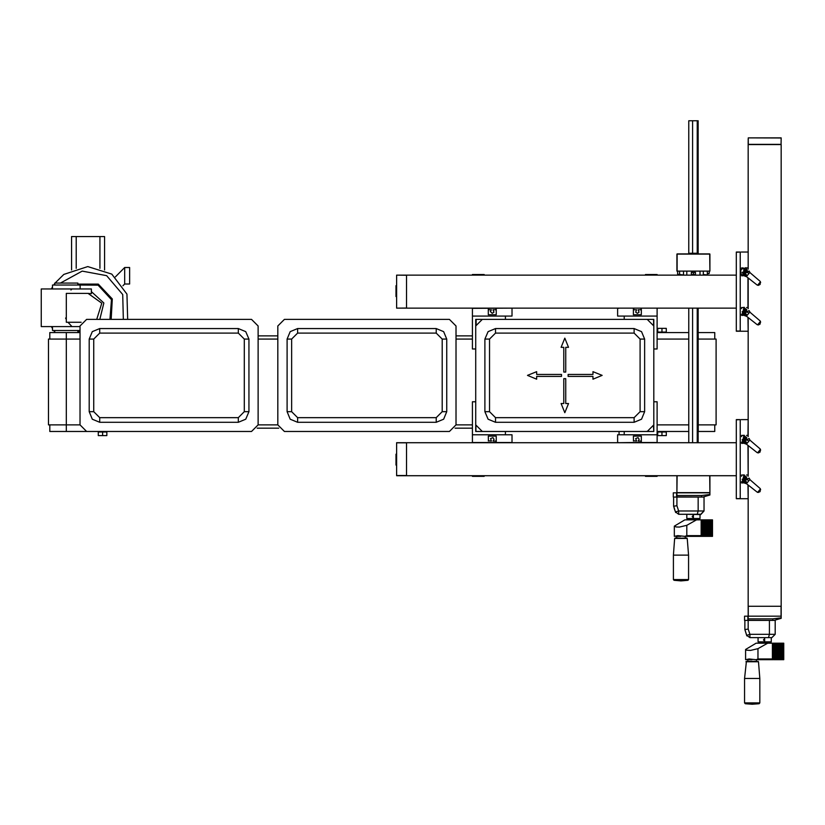 <?xml version="1.0" encoding="UTF-8"?>
<svg xmlns="http://www.w3.org/2000/svg" width="825" height="825" viewBox="0 0 825 825"><rect width="100%" height="100%" fill="white"/><g stroke="black" fill="none" stroke-linecap="round" stroke-linejoin="round"><path stroke-width="1.24" d="M748.141 498.764L747.986 484.894M748.141 419.605L747.986 435.538M747.986 445.314L748.192 476.231M741.262 419.605L747.986 419.605M749.822 440.024L746.429 444.118L757.092 452.585L758.423 452.884L760.134 452.007L760.196 448.986L749.987 440.21L749.09 438.529L742.16 442.695L747.574 442.736M749.822 479.603L746.429 483.698L757.092 492.164L758.423 492.463L760.134 491.587L760.196 488.565L750.09 479.882L749.09 478.108L742.16 482.274L747.574 482.316M756.504 659.68L756.504 661.33L746.388 661.33L747.904 661.33L747.904 659.68M745.934 661.753L758.474 661.753L759.794 678.48L744.614 678.48L746.388 661.33M758.02 659.02L756.071 659.68L749.09 659.02L745.604 659.68L745.604 649.512L746.646 650.224L750.595 650.399L758.02 648.677L758.02 659.02L772.365 659.02L772.365 643.191L772.984 643.191L772.984 659.02L772.406 659.68L771.777 659.68L772.365 659.02M783.74 659.68L782.966 659.02L781.76 659.68L782.347 659.02L782.347 643.191L783.75 643.191L783.75 659.68L782.389 659.68L782.389 643.191M772.365 643.191L756.071 643.191L745.604 649.512M774.139 620.359L748.192 620.328L748.192 618.874L772.808 618.843L781.172 617.801L781.172 618.368L774.108 620.359L772.778 620.287L772.808 618.843M772.767 620.441L744.562 620.441L744.562 616.172L748.192 616.172L748.192 618.874L748.192 616.172L781.172 616.172L781.172 617.801M758.082 641.871L758.742 642.531L770.612 642.531L771.272 641.871L758.082 641.871L758.082 637.921M746.79 635.889L744.893 629.619L748.192 629.093L748.192 620.441M775.232 620.441L775.232 634.301L771.932 637.591L775.232 634.301L769.436 634.301L768.457 637.591L771.932 637.591L749.873 637.591L749.873 634.301L746.738 635.312L744.893 629.619L744.893 620.441M771.932 637.591L757.422 637.591M510.665 442.592L511.902 442.695M512.036 442.695L512.036 434.775L505.447 434.775L505.447 431.475L653.864 431.475L653.864 349.027L653.864 401.796L657.154 401.796L657.154 434.775L624.174 434.775L624.174 431.475L505.447 431.475L624.174 431.475M488.39 441.045L488.297 436.095L496.207 436.095L496.207 442.499L496.114 441.045L493.072 441.045L494.093 439.323L492.938 437.683L490.566 438.632L491.422 441.045L488.297 440.746M655.782 442.592L657.03 442.695M633.507 441.045L633.414 436.095L641.324 436.095L641.324 442.499L641.231 441.045L638.189 441.045L639.21 439.323L638.055 437.683L635.683 438.632L636.549 441.045L633.414 440.746M748.141 331.217L747.986 317.347M748.141 252.058L748.192 269.105M747.986 277.767L747.986 307.57M741.262 252.058L747.986 252.058M749.822 272.477L746.429 276.571L757.092 285.037L758.423 285.337L760.134 284.46L760.196 281.438L749.987 272.662L749.09 270.982L742.16 275.148L747.574 275.189M749.822 312.056L746.429 316.15L757.092 324.617L758.423 324.916L760.134 324.039L760.196 321.018L750.09 312.335L749.09 310.561L742.16 314.727L747.574 314.768M740.273 419.801L740.273 498.764L736.312 498.764L736.312 419.605L740.273 419.605L736.312 419.801M740.273 252.254L740.273 331.217L736.312 331.217L736.312 252.058L740.273 252.058L736.312 252.254M473.839 308.23L472.591 308.127M617.708 308.127L657.154 308.127L657.154 349.027L653.864 349.027L653.864 401.796L653.864 319.337L475.757 319.337L475.757 349.027L472.457 349.027L472.457 308.323L511.902 308.127M495.701 308.323L496.114 309.777L493.072 309.777L493.938 312.18L492.247 313.273L490.401 311.499L491.422 309.777L488.39 309.777L488.802 308.323M406.498 275.148L396.608 275.148L406.498 275.282L406.498 307.993L396.608 308.127L406.498 308.127L406.498 275.148L736.312 275.148L736.312 308.127L406.498 308.127M396.608 296.618L395.948 296.618L395.948 285.708L396.608 285.708M683.141 274.911L679.583 274.508L683.141 274.911M706.891 274.911L703.333 274.508L706.891 274.911M679.583 274.385L677.603 274.385L679.893 274.818M707.293 273.869L709.273 273.395L707.293 273.395M709.933 254.141L709.933 271.085L709.727 254.141L676.943 254.141L676.943 271.085L709.727 271.085M708.943 253.935L701.683 253.935M685.193 253.935L677.933 253.935M689.174 253.275L691.371 253.275M694.485 253.935L694.485 253.275L698.28 253.275L698.28 253.935M691.474 253.935L691.474 253.275L694.485 253.275M406.498 442.695L396.608 442.695L396.608 475.674L406.498 475.674L406.498 442.695L736.312 442.695L736.312 475.674L406.498 475.674M396.608 465.114L395.948 465.114L395.948 454.204L396.608 454.204M618.956 308.23L617.585 308.323L617.585 316.047L657.154 316.047M640.819 308.323L641.231 309.777L638.189 309.777L639.055 312.18L637.374 313.273L635.683 312.18L636.549 309.777L633.507 309.777L633.92 308.323M781.038 144.406L781.131 137.878L781.038 144.406L748.316 144.406L748.192 138.961M781.131 137.878L748.316 137.847L748.316 144.406M686.782 537.982L674.695 538.405L687.235 538.405L676.665 537.982L676.665 536.333M675.149 537.982L676.665 537.982M687.235 538.405L688.545 555.132L673.375 555.132L674.695 538.405M686.771 535.673L684.833 536.333L677.841 535.673L674.365 536.333L674.365 526.164L676.17 527.01L679.357 527.041L686.771 525.329L686.771 535.673L701.126 535.673L701.126 519.843L701.745 519.843L701.745 535.673L701.167 536.333L700.538 536.333L701.126 535.673M712.501 536.333L711.82 535.673L710.521 536.333L711.098 535.673L711.098 519.843L712.511 519.843L712.511 536.333L711.14 536.333L711.14 519.843M701.786 536.333L702.374 535.673L702.374 519.843L702.993 519.843L702.993 535.673L702.415 536.333L701.167 536.333L701.126 519.843L684.833 519.843L674.365 526.164M704.23 497.011L676.943 496.97L676.943 495.526L701.559 495.485L709.933 494.443L709.933 495.021L702.869 497.011L701.528 496.939L701.559 495.485M701.528 497.093L673.324 497.093L673.324 492.824L676.943 492.824L676.943 495.526L676.943 492.824L709.933 492.824L709.933 494.443M686.843 518.523L687.503 519.183L699.373 519.183L700.033 518.523L686.843 518.523L686.843 514.573M675.716 512.48L673.654 506.272L676.943 505.746L676.943 497.093M697.218 514.243L700.693 514.243L703.993 510.943L698.187 510.943L697.218 514.243L678.635 514.243L678.635 510.943L675.5 511.964L674.242 508.53M703.993 497.093L703.993 510.943L700.693 514.573L686.183 514.243M472.457 475.674L472.457 476.334L484.203 476.334L484.203 475.674M484.203 275.148L484.203 274.488L472.457 274.488L472.457 275.148M657.154 275.148L657.154 274.488L645.418 274.488L645.418 275.148M645.418 475.674L645.418 476.334L657.154 476.334L657.154 475.674M104.579 236.558L104.579 270.012L104.579 236.558L71.589 236.558L71.589 270.012M54.77 285.037L54.77 283.058L77.859 283.058L77.859 285.037M52.46 288.998L52.46 285.037L80.169 285.037L80.169 288.998M79.984 326.597L41.25 326.597L41.25 288.998L91.379 288.998L91.379 293.752M52.46 326.597L52.46 330.557L79.984 330.557M49.83 339.127L49.83 332.537L79.984 332.537M49.83 424.885L49.83 431.475L119.089 431.475M698.105 332.537L698.249 339.127L716.059 339.127L716.059 424.885L698.105 424.885M472.457 424.885L455.967 424.885L455.967 325.937L449.377 319.337L284.47 319.337L277.87 325.937L277.87 424.885L258.081 424.885L258.081 325.937L251.481 319.337L86.573 319.337L79.984 325.937L79.984 424.885L48.51 424.885L48.51 339.127L66.32 339.127L66.32 332.537M698.249 332.537L714.739 332.537L714.739 339.127M698.105 431.475L714.739 431.475L714.739 424.885M759.144 703.673L745.264 703.673L752.204 704.21L759.144 703.673L759.794 702.931L744.614 702.931L744.614 678.48M633.414 442.499L617.708 442.695M709.727 253.935L677.15 253.935L677.15 271.085M748.316 137.847L781.038 137.971M687.906 580.326L674.025 580.326L680.965 580.862L687.906 580.326L688.545 579.573L673.375 579.573L673.375 555.132M676.943 475.674L676.943 492.628L709.933 492.628L709.933 475.674M676.943 492.628L677.15 475.674L709.727 475.674L709.933 492.628M55.1 283.058L63.855 274.447L87.77 266.568L111.808 274.075L126.988 294.164L127.658 319.337M60.431 283.058L82.211 271.157L106.621 275.653L122.739 294.525L123.348 319.337M743.212 441.427L747.491 439.838L743.975 436.92L743.212 441.427M743.212 481.006L747.491 479.407L743.975 476.499L743.212 481.006M743.212 273.879L747.491 272.291L743.975 269.373L743.212 273.879M743.212 313.459L747.491 311.86L743.975 308.952L743.212 313.459M77.859 284.151L98.268 284.13L112.293 298.959L111.117 319.337M78.385 285.037L98.103 285.182L111.447 299.681L109.962 319.337M743.841 440.663L746.512 439.673L744.315 437.848L743.841 440.663M743.841 480.243L746.512 479.243L744.315 477.427L743.841 480.243M743.841 273.116L746.512 272.126L744.315 270.301L743.841 273.116M743.841 312.696L746.512 311.706L744.315 309.88L743.841 312.696M748.677 441.406L744.057 435.188L742.16 442.695L745.872 443.86M743.15 441.499L746.697 437.343L742.974 441.354M748.677 480.985L744.057 474.767L742.16 482.274L745.872 483.44M743.15 481.078L746.697 476.912L742.974 480.923M743.15 273.962L746.697 269.796L742.974 273.807M748.677 313.438L744.057 307.22L742.16 314.727L745.872 315.892M743.15 313.531L746.697 309.365L742.974 313.376M692.257 275.148L693.443 273.859L694.619 275.148M692.536 274.838L693.443 274.127L694.361 275.148M692.082 275.045L693.485 273.694L694.784 275.148L693.485 273.694L692.092 275.148M81.118 322.224L66.32 322.224L66.32 293.37L88.079 293.37L101.774 303.239L96.742 319.337M91.379 291.637L103.857 302.971L99.856 319.337M446.789 339.127L443.685 331.629L436.177 328.525L297.66 328.525L290.153 331.629L287.048 339.127L287.048 411.685L290.153 419.193L297.66 422.297L436.177 422.297L443.685 419.193L446.789 411.685L446.789 339.127L442.169 339.127L436.177 333.135L297.66 333.135L291.668 339.127L291.668 411.685L297.66 417.677L436.177 417.677L442.169 411.685L442.169 339.127M248.903 339.127L245.788 331.629L238.291 328.525L99.763 328.525L92.266 331.629L89.162 339.127L89.162 411.685L92.266 419.193L99.763 422.297L238.291 422.297L245.788 419.193L248.903 411.685L248.903 339.127L244.282 339.127L238.291 333.135L99.763 333.135L93.772 339.127L93.772 411.685L99.763 417.677L238.291 417.677L244.282 411.685L244.282 339.127M644.676 339.127L641.572 331.629L634.074 328.525L495.547 328.525L488.049 331.629L484.935 339.127L484.935 411.685L488.049 419.193L495.547 422.297L634.074 422.297L641.572 419.193L644.676 411.685L644.676 339.127L640.066 339.127L634.074 333.135L495.547 333.135L489.555 339.127L489.555 411.685L495.547 417.677L634.074 417.677L640.066 411.685L640.066 339.127M748.192 268.156L748.192 144.54L781.172 144.54L781.172 616.172M748.192 277.932L748.192 308.684M748.192 317.512L748.192 436.652M748.192 445.479L748.192 475.282M748.192 485.048L748.192 606.282L781.172 606.282M743.088 435.507L741.592 435.435L743.243 435.435M743.243 443.355L741.592 443.355L741.592 442.128M743.243 475.014L741.592 475.014L743.088 475.076M741.592 481.707L741.592 482.934L743.243 482.934M747.986 475.014L746.532 475.014M746.532 435.435L747.986 435.435M740.273 498.764L747.986 498.764M748.192 435.703L746.687 435.507M741.592 436.652L741.592 435.703M741.592 443.087L743.088 443.283M746.429 444.118L744.831 443.685M757.649 452.801L760.454 449.408M757.814 452.605L760.289 449.615M745.099 442.128L746.12 441.839M747.502 440.22L747.615 439.168M745.779 436.807L744.717 436.662M742.16 439.653L742.469 440.684M745.264 440.406L745.955 439.57L745.573 438.56L744.511 438.384L743.83 439.22L744.202 440.23L745.264 440.406L745.955 439.57L745.573 438.56L744.511 438.384L743.83 439.22L744.202 440.23L745.264 440.406M746.687 475.076L747.945 475.076M741.592 476.231L741.592 475.282M741.592 482.656L743.088 482.862M746.429 483.698L744.831 483.264M757.649 492.381L760.454 488.988M757.814 492.174L760.289 489.194M745.099 481.697L746.12 481.418M747.502 479.799L747.615 478.748M745.779 476.386L744.717 476.242M742.16 479.222L742.469 480.253M745.264 479.985L745.955 479.15L745.573 478.139L744.511 477.964L743.83 478.789L744.202 479.799L745.264 479.985L745.955 479.15L745.573 478.139L744.511 477.964L743.83 478.789L744.202 479.799L745.264 479.985M780.512 659.68L781.1 659.02L781.1 643.191L781.718 643.191L781.718 659.02L781.141 659.68L779.264 659.68L779.852 659.02L779.852 643.191L780.471 643.191L780.471 659.02L779.893 659.68L779.893 643.191M781.76 659.68L781.141 659.68L781.141 643.191L780.471 643.191M778.016 659.68L778.604 659.02L778.604 643.191L779.223 643.191L779.223 659.02L778.645 659.68L776.768 659.68L777.356 659.02L777.356 643.191L777.975 643.191L777.975 659.02L777.398 659.68L777.398 643.191M779.264 659.68L778.645 659.68L778.645 643.191M775.521 659.68L776.108 659.02L776.108 643.191L776.727 643.191L776.727 659.02L776.15 659.68L774.273 659.68L774.861 659.02L774.861 643.191L775.479 643.191L775.479 659.02L774.902 659.68L774.902 643.191L774.232 643.191L774.232 659.02L773.025 659.68L773.613 659.02L773.613 643.191L774.232 643.191M776.768 659.68L776.15 659.68L776.15 643.191M774.273 659.68L773.654 659.68L773.654 643.191M773.025 659.68L772.406 659.68L772.406 643.191M782.966 643.191L782.966 659.02M771.777 659.68L756.071 659.68M780.471 659.02L781.1 659.02M777.975 659.02L778.604 659.02M775.479 659.02L776.108 659.02M772.984 659.02L773.613 659.02M774.232 659.02L774.861 659.02M776.727 659.02L777.356 659.02M779.223 659.02L779.852 659.02M767.704 643.191L758.02 648.677M773.613 643.191L772.984 643.191M777.356 643.191L776.727 643.191M776.108 643.191L775.479 643.191M779.852 643.191L779.223 643.191M778.604 643.191L777.975 643.191M781.718 659.02L782.347 659.02M782.347 643.191L781.718 643.191M751.936 659.68L746.862 659.68M781.172 618.368L774.108 620.359M764.682 641.211L764.682 638.571L763.393 639.891L764.682 641.211M749.873 637.591L746.738 635.312M769.436 620.441L769.436 634.301L749.873 634.301L748.192 629.093M768.457 637.591L764.682 637.591M748.316 616.172L781.038 616.172L781.038 606.282L748.316 606.282L748.316 616.172M748.192 606.282L748.192 616.172M488.297 442.499L472.457 442.499L472.457 401.796L475.757 401.796L475.757 349.027L475.757 431.475L505.447 431.475M473.746 442.633L472.591 442.633M496.207 442.499L512.036 442.499M488.802 442.499L495.701 442.499M618.863 442.633L617.708 442.633M641.324 442.499L657.154 442.499L657.154 434.775M633.92 442.499L640.819 442.499M617.585 442.499L617.585 434.775L624.174 434.775M568.549 347.304L564.805 338.116L561.072 347.304L563.826 347.304L563.826 372.116L565.795 372.116L565.795 347.304L568.549 347.304M563.826 378.706L565.795 378.706L565.795 403.518L568.549 403.518L564.805 412.706L561.072 403.518L563.826 403.518L563.826 378.706M561.516 374.416L561.516 376.396L536.704 376.396L536.704 379.149L527.515 375.406L536.704 371.673L536.704 374.416L561.516 374.416M592.917 379.149L602.106 375.406L592.917 371.673L592.917 374.416L568.105 374.416L568.105 376.396L592.917 376.396L592.917 379.149M743.088 267.96L741.592 267.888L743.243 267.888M743.243 275.808L741.592 275.808L741.592 274.581M743.243 307.467L741.592 307.467L743.088 307.529M741.592 314.16L741.592 315.387L743.243 315.387M747.986 307.467L746.532 307.467M746.532 267.888L747.986 267.888M740.273 331.217L747.986 331.217M746.687 267.96L747.945 267.96M745.882 267.682L741.592 269.105L741.592 268.156M741.592 275.54L743.088 275.736M748.677 273.859L746.027 267.713M741.355 269.414L740.716 270.858M740.633 271.343L741.036 273.735M741.077 273.817L742.16 275.148L745.872 276.313M746.429 276.571L744.831 276.138M757.649 285.254L760.454 281.861M757.814 285.058L760.289 282.067M745.099 274.581L746.12 274.292M747.502 272.673L747.615 271.621M745.779 269.259L744.717 269.115M742.16 272.106L742.469 273.127M745.264 272.858L745.955 272.023L745.573 271.012L744.511 270.837L743.83 271.673L744.202 272.683L745.264 272.858L745.955 272.023L745.573 271.012L744.511 270.837L743.83 271.673L744.202 272.683L745.264 272.858M748.192 307.735L746.687 307.529M741.592 308.684L741.592 307.735M741.592 315.109L743.088 315.315M746.429 316.15L744.831 315.717M757.649 324.833L760.454 321.441M757.814 324.637L760.289 321.647M745.099 314.15L746.12 313.871M747.502 312.252L747.615 311.2M745.779 308.839L744.717 308.694M742.16 311.685L742.469 312.706M745.264 312.438L745.955 311.603L745.573 310.592L744.511 310.417L743.83 311.242L744.202 312.252L745.264 312.438L745.955 311.603L745.573 310.592L744.511 310.417L743.83 311.242L744.202 312.252L745.264 312.438M510.757 308.189L511.902 308.189M488.297 308.323L488.297 314.727L496.207 314.727L496.207 308.323M472.457 316.047L512.036 316.047L512.036 308.323M505.447 434.775L472.457 434.775M396.608 307.993L396.608 275.282M396.608 288.038L395.948 288.038M690.463 253.935L690.463 253.275M694.537 271.941L695.496 272.467L691.381 272.467L692.34 271.941M691.381 272.467L691.381 275.148M695.496 272.467L695.496 275.148M505.447 316.047L505.447 319.337L624.174 319.337L505.447 319.337L624.174 319.337L624.174 316.047M396.608 475.54L406.498 475.54L406.498 442.829L396.608 442.829M396.608 462.784L395.948 462.784M475.757 349.027L475.757 401.796M655.875 308.189L657.03 308.189M633.414 308.323L633.414 314.727L641.324 314.727L641.324 308.323M748.192 144.303L748.192 141.467M709.273 536.333L709.851 535.673L709.851 519.843L710.48 519.843L710.48 535.673L709.902 536.333L708.025 536.333L708.603 535.673L708.603 519.843L709.232 519.843L709.232 535.673L708.654 536.333L708.654 519.843M710.521 536.333L709.902 536.333L709.902 519.843M706.778 536.333L707.355 535.673L707.355 519.843L707.984 519.843L707.984 535.673L707.407 536.333L705.53 536.333L706.107 535.673L706.107 519.843L706.736 519.843L706.736 535.673L706.159 536.333L706.159 519.843M708.025 536.333L707.407 536.333L707.407 519.843M704.282 536.333L704.87 535.673L704.87 519.843L705.488 519.843L705.488 535.673L704.911 536.333L703.034 536.333L703.622 535.673L703.622 519.843L704.241 519.843L704.241 535.673L703.663 536.333L703.663 519.843M705.53 536.333L704.911 536.333L704.911 519.843M703.034 536.333L702.415 536.333L702.415 519.843M711.727 519.843L711.727 535.673M700.538 536.333L684.833 536.333M709.232 535.673L709.851 535.673M706.736 535.673L707.355 535.673M704.241 535.673L704.87 535.673M701.745 535.673L702.374 535.673M702.993 535.673L703.622 535.673M705.488 535.673L706.107 535.673M707.984 535.673L708.603 535.673M696.465 519.843L686.771 525.329M703.622 519.843L702.993 519.843M702.374 519.843L701.745 519.843M706.107 519.843L705.488 519.843M704.87 519.843L704.241 519.843M708.603 519.843L707.984 519.843M707.355 519.843L706.736 519.843M710.48 535.673L711.098 535.673M711.098 519.843L710.48 519.843M709.851 519.843L709.232 519.843M680.687 536.333L675.623 536.333M709.933 495.021L702.869 497.011M693.443 517.863L693.443 515.223L692.154 516.543L693.443 517.863M678.635 514.243L675.5 511.964M698.187 497.093L698.187 510.943L678.635 510.943L676.943 505.746M674.427 508.448L673.654 506.272L673.654 497.093M476.221 475.674L476.221 476.334M479.655 475.674L479.655 476.334M472.457 441.375L472.333 442.695M472.333 475.674L472.457 476.334M475.953 426.484L475.953 431.475M477.438 431.475L479.088 431.475M480.439 275.148L480.439 274.488M477.015 275.148L477.015 274.488L477.015 275.148M484.337 275.148L484.203 274.488M476.087 323.874L476.087 319.337M479.222 319.337L477.572 319.337M653.4 275.148L653.4 274.488M649.966 275.148L649.966 274.488M657.154 309.447L657.288 308.127M657.288 275.148L657.154 274.488M653.658 324.338L653.658 319.337M652.173 319.337L650.533 319.337M649.182 475.674L649.182 476.334M652.606 475.674L652.606 476.334M645.284 475.674L645.418 476.334M648.914 431.269L645.47 431.475M653.534 426.938L653.864 431.475M650.399 431.475L652.049 431.475M653.864 401.796L653.864 349.027M624.174 319.337L505.447 319.337M115.366 276.891L124.699 267.558L129.638 267.558L129.638 284.048L124.699 284.048L122.946 285.79M124.699 267.558L124.699 284.048M54.77 332.083L53.707 330.557M52.46 328.556L51.398 326.597M51.398 288.998L52.46 287.038M53.707 285.037L54.77 283.511M79.984 332.258L77.859 331.454M72.012 326.597L67.99 322.224M66.32 319.543L65.557 318.017M70.929 289.977L72.012 288.998M88.079 293.37L90.544 293.576L88.079 293.37M79.984 331.165L78.385 330.557M102.599 435.631L106.879 435.631L106.879 432.011L102.599 432.011L102.599 435.631L98.309 435.631L98.309 432.011L102.599 432.011M98.639 432.011L98.639 431.475M688.772 424.885L657.154 424.885M698.249 431.475L698.105 339.127M688.772 339.127L657.154 339.127M472.457 339.127L455.967 339.127M277.87 339.127L258.081 339.127M79.984 339.127L66.32 339.127L66.32 431.475M257.194 428.185L278.757 428.185L257.194 428.185M455.091 428.185L472.457 428.185L455.091 428.185M258.081 335.837L277.87 335.837L258.081 335.837M455.967 335.837L472.457 335.837L455.967 335.837M657.154 431.475L688.772 431.475M657.154 332.537L688.772 332.537M661.97 435.631L666.249 435.631L666.249 432.011L661.97 432.011L661.97 435.631L657.68 435.631L657.68 432.011L661.97 432.011M661.97 332.011L657.68 332.011L657.68 328.381L666.249 328.381L666.249 332.011L661.97 332.011L661.97 328.381M658.01 332.011L658.01 332.537M658.01 431.475L658.01 432.011M619.09 431.475L619.09 434.775M277.87 424.885L284.47 431.475L449.377 431.475L455.967 424.885M79.984 424.885L86.573 431.475L251.481 431.475L258.081 424.885M688.772 253.935L688.772 120.79L698.105 120.79L698.105 253.275M698.105 308.127L698.105 442.695M688.772 308.127L688.772 442.695M692.536 120.79L692.536 253.275M692.536 308.127L692.536 442.695M697.208 120.79L697.208 253.935M697.208 308.127L697.208 442.695M482.357 319.337L475.757 325.937M475.757 424.885L482.357 431.475M647.264 431.475L653.864 424.885M653.864 325.937L647.264 319.337M758.423 452.884L760.671 450.151M758.423 492.463L760.671 489.73M744.562 616.172L744.562 620.441M747.863 620.441L747.863 616.172M758.423 285.337L760.671 282.604M758.423 324.916L760.671 322.183M740.273 498.568L736.312 498.568M740.273 331.021L736.312 331.021M395.948 285.863L396.608 285.863M396.608 287.512L395.948 287.512M689.741 253.275L689.741 253.935M694.268 253.275L694.268 253.935M692.319 253.935L692.319 253.275M396.608 464.96L395.948 464.96M395.948 463.31L396.608 463.31M673.324 492.824L673.324 497.093M676.613 497.093L676.613 492.824M475.953 475.674L475.953 476.334M479.913 475.674L479.913 476.334M480.707 275.148L480.707 274.488M476.747 275.148L476.747 274.488M653.658 275.148L653.658 274.488M649.708 275.148L649.708 274.488M648.914 475.674L648.914 476.334M652.874 475.674L652.874 476.334M76.209 236.558L76.209 268.321M99.959 236.558L99.959 268.321M442.169 411.685L446.789 411.685M436.177 333.135L436.177 328.525M297.66 333.135L297.66 328.525M287.048 411.685L291.668 411.685M287.048 339.127L291.668 339.127M297.66 422.297L297.66 417.677M436.177 422.297L436.177 417.677M244.282 411.685L248.903 411.685M238.291 333.135L238.291 328.525M99.763 333.135L99.763 328.525M89.162 411.685L93.772 411.685M89.162 339.127L93.772 339.127M99.763 422.297L99.763 417.677M238.291 422.297L238.291 417.677M640.066 411.685L644.676 411.685M634.074 333.135L634.074 328.525M495.547 333.135L495.547 328.525M484.935 411.685L489.555 411.685M484.935 339.127L489.555 339.127M495.547 422.297L495.547 417.677M634.074 422.297L634.074 417.677M758.474 661.753L758.02 661.33M759.794 702.931L759.794 678.48M745.264 703.673L744.614 702.931M771.272 641.871L771.272 637.921M679.583 271.085L679.583 274.508M683.543 271.085L683.543 274.508M703.333 271.085L703.333 274.508M707.293 271.085L707.293 274.508M677.603 271.085L677.603 274.385M709.273 271.085L709.273 273.395M689.019 253.935L689.019 253.275M686.843 271.085L686.843 275.148M700.033 271.085L700.033 275.148M685.255 537.982L685.255 536.333M688.545 579.573L688.545 555.132M674.025 580.326L673.375 579.573M700.033 518.523L700.033 514.573M697.393 519.843L697.393 519.183M689.483 519.843L689.483 519.183M54.77 330.557L54.77 332.537M77.859 330.557L77.859 332.537M106.549 432.011L106.549 431.475M665.919 332.011L665.919 332.537M665.919 431.475L665.919 432.011"/></g></svg>
